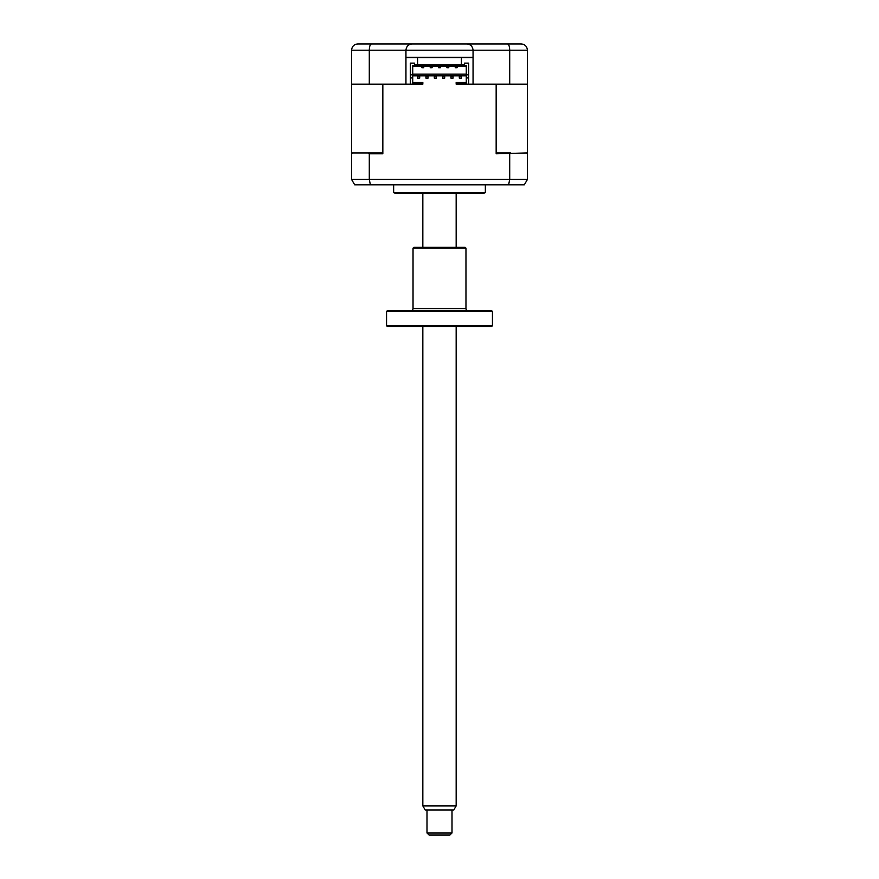 <?xml version="1.0" encoding="UTF-8"?>
<svg xmlns="http://www.w3.org/2000/svg" width="879" height="879" viewBox="0 0 879 879"><rect width="100%" height="100%" fill="white"/><g stroke="black" fill="none" stroke-linecap="round" stroke-linejoin="round"><path stroke-width="1.32" d="M527.444 50.202L527.444 84.175L509.71 84.175L509.71 50.202L405.944 50.202C406.34 46.433 408.427 44.346 412.196 43.95L521.192 43.95C524.906 44.236 526.993 46.323 527.444 50.202L509.71 50.202C509.567 46.323 508.82 44.236 507.491 43.95M404.076 43.95L516.61 43.95M509.71 84.175L473.056 84.175L473.056 57.289L405.944 57.289L405.944 84.175L351.556 84.175L351.556 50.202C352.007 46.323 354.094 44.236 357.808 43.95L395.528 43.95M357.808 43.95L412.196 43.95C408.427 44.346 406.34 46.433 405.944 50.202L369.29 50.202C369.433 46.323 370.18 44.236 371.509 43.95M466.804 43.95C470.573 44.346 472.66 46.433 473.056 50.202C472.66 46.433 470.573 44.346 466.804 43.95M521.192 43.95L523.082 44.236M405.944 57.289L405.944 50.202M369.29 84.175L369.29 50.202L351.556 50.202M471.99 84.175L456.168 84.175L456.168 83.34L466.277 83.34L466.277 77.923L468.672 77.923L468.672 74.792L466.277 74.792L466.277 77.923M464.508 64.793L464.508 63.123L464.508 64.793L414.492 64.793L414.492 63.123L410.328 63.123L410.328 84.175L407.01 84.175M473.056 57.289L473.056 50.202M420.7 57.289A2.088 2.088 0 0 1 420.744 57.706L458.256 57.706A2.088 2.088 0 0 1 458.3 57.289M414.492 57.706L464.508 57.706L414.492 57.706M405.944 57.706L473.056 57.706L405.944 57.706M485.351 184.832L485.351 192.611L393.649 192.611L393.649 184.832M485.351 192.611A4.164 4.164 0 0 1 483.263 193.171L395.737 193.171A4.164 4.164 0 0 1 393.649 192.611M480.055 193.171L398.945 193.171M453.048 78.132L453.048 76.044L450.96 76.044L450.96 78.132L450.96 76.044L453.048 76.044L453.048 78.132L450.96 78.132L453.048 78.132M444.708 78.132L444.708 76.044L442.631 76.044L442.631 78.132L444.708 78.132M436.369 78.132L436.369 76.044L434.292 76.044L434.292 78.132L436.369 78.132M428.04 78.132L428.04 76.044L425.952 76.044L425.952 78.132L425.952 76.044L428.04 76.044L428.04 78.132L425.952 78.132L428.04 78.132M461.387 76.044L459.299 76.044L459.299 78.132L461.387 78.132L461.387 76.044M419.701 76.044L417.613 76.044L417.613 78.132L419.701 78.132L419.701 76.044M351.556 84.175L351.556 153.781L352.391 152.946L381.563 152.946L382.837 153.781L382.837 84.175L422.832 84.175L422.832 82.505L412.723 82.505M421.887 66.452L421.887 67.705L423.766 67.705L423.766 66.452M430.227 66.452L430.227 67.705L432.105 67.705L432.105 66.452M438.566 67.705L438.566 66.452L438.566 67.705L440.434 67.705L440.434 66.452L440.434 67.705L438.566 67.705M446.895 66.452L446.895 67.705L448.773 67.705L448.773 66.452M455.234 66.452L455.234 67.705L457.113 67.705L457.113 66.452M412.723 74.166L466.277 74.166M412.723 66.452L466.277 66.452M527.444 84.175L527.444 153.781L526.609 152.946L496.163 153.781L496.163 84.175L468.672 84.175L468.672 77.923M466.277 82.505L456.168 82.505L456.168 83.34M422.832 83.34L412.723 83.34L412.723 65.628L466.277 65.628L466.277 74.792M412.723 77.923L410.328 77.923M412.723 74.792L410.328 74.792M468.672 74.792L468.672 63.123L464.508 63.123M414.492 63.123L414.492 64.793M509.71 153.781L509.71 179.415L508.611 184.832L524.313 184.832L527.444 179.415L524.313 184.832M527.444 153.781L527.444 179.415L369.29 179.415L370.389 184.832L508.611 184.832M354.687 184.832L351.556 179.415L354.687 184.832L370.389 184.832M382.837 153.781L369.29 153.781L369.29 179.415L351.556 179.415L351.556 153.781M466.277 75.836L412.723 75.836M496.163 153.781L497.437 152.946L510.743 152.946M369.29 153.781L368.257 152.946M417.613 58.882L417.613 64.793L417.613 58.882M461.387 58.882L461.387 64.793L461.387 58.882M452.004 832.962L449.916 835.05L429.084 835.05L426.996 832.962L452.004 832.962L452.004 810.042M456.168 805.878L453.762 810.042L425.238 810.042L422.832 805.878L456.168 805.878L456.168 326.548M387.397 326.548L386.562 325.713L492.438 325.713L491.603 326.548L387.397 326.548M492.438 311.496L386.562 311.496L387.397 310.661L491.603 310.661L492.438 311.496L492.438 325.713M386.562 311.496L386.562 325.713M410.943 310.661A2.088 2.088 0 0 0 413.031 308.584L465.969 308.584A2.088 2.088 0 0 0 468.057 310.661M465.969 248.186L413.031 248.186L413.866 247.351L465.134 247.351L465.969 248.186L465.969 308.584M413.031 248.186L413.031 308.584M456.168 247.351L456.168 193.171M422.832 805.878L422.832 326.548M422.832 247.351L422.832 193.171M426.996 832.962L426.996 810.042"/></g></svg>
